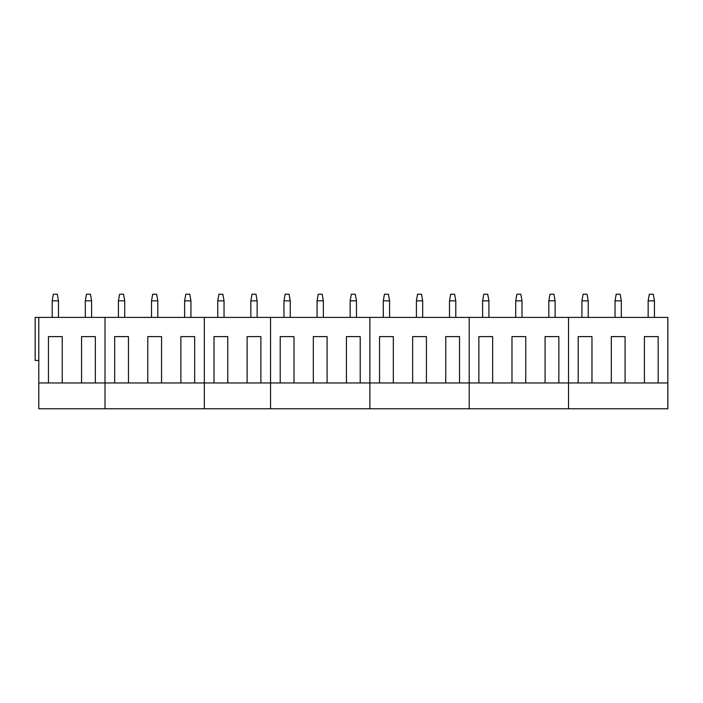 <?xml version="1.0" encoding="UTF-8"?>
<svg xmlns="http://www.w3.org/2000/svg" width="703" height="703" viewBox="0 0 703 703"><rect width="100%" height="100%" fill="white"/><g stroke="black" fill="none" stroke-linecap="round" stroke-linejoin="round"><path stroke-width="1.05" d="M58.49 300.84L52.198 300.84L53.366 294.223L57.321 294.223L58.49 300.84L58.49 317.396M52.198 300.84L52.198 317.396M91.601 300.84L85.309 300.84L86.478 294.223L90.432 294.223L91.601 300.84L91.601 317.396M85.309 300.84L85.309 317.396M124.712 300.84L118.42 300.84L119.589 294.223L123.543 294.223L124.712 300.84L124.712 317.396M118.42 300.84L118.42 317.396M157.815 300.84L151.523 300.84L152.692 294.223L156.646 294.223L157.815 300.84L157.815 317.396M151.523 300.84L151.523 317.396M190.926 300.84L184.634 300.84L185.803 294.223L189.757 294.223L190.926 300.84L190.926 317.396M184.634 300.84L184.634 317.396M224.037 300.84L217.745 300.84L218.914 294.223L222.869 294.223L224.037 300.84L224.037 317.396M217.745 300.84L217.745 317.396M257.14 300.84L250.848 300.84L252.017 294.223L255.971 294.223L257.14 300.84L257.14 317.396M250.848 300.84L250.848 317.396M290.251 300.84L283.959 300.84L285.128 294.223L289.082 294.223L290.251 300.84L290.251 317.396M283.959 300.84L283.959 317.396M323.354 300.84L317.071 300.84L318.239 294.223L322.194 294.223L323.354 300.84L323.354 317.396M317.071 300.84L317.071 317.396M356.465 300.84L350.173 300.84L351.342 294.223L355.296 294.223L356.465 300.84L356.465 317.396M350.173 300.84L350.173 317.396M389.576 300.84L383.284 300.84L384.453 294.223L388.408 294.223L389.576 300.84L389.576 317.396M383.284 300.84L383.284 317.396M422.679 300.84L416.396 300.84L417.556 294.223L421.519 294.223L422.679 300.84L422.679 317.396M416.396 300.84L416.396 317.396M455.79 300.84L449.498 300.84L450.667 294.223L454.621 294.223L455.79 300.84L455.79 317.396M449.498 300.84L449.498 317.396M488.901 300.84L482.61 300.84L483.778 294.223L487.733 294.223L488.901 300.84L488.901 317.396M482.61 300.84L482.61 317.396M522.004 300.84L515.721 300.84L516.881 294.223L520.844 294.223L522.004 300.84L522.004 317.396M515.721 300.84L515.721 317.396M555.115 300.84L548.823 300.84L549.992 294.223L553.946 294.223L555.115 300.84L555.115 317.396M548.823 300.84L548.823 317.396M588.226 300.84L581.935 300.84L583.103 294.223L587.058 294.223L588.226 300.84L588.226 317.396M581.935 300.84L581.935 317.396M621.329 300.84L615.046 300.84L616.206 294.223L620.169 294.223L621.329 300.84L621.329 317.396M615.046 300.84L615.046 317.396M654.44 300.84L648.148 300.84L649.317 294.223L653.272 294.223L654.44 300.84L654.44 317.396M648.148 300.84L648.148 317.396M38.788 360.437L35.15 360.437L35.15 317.396L105.011 317.396L105.011 408.777L204.336 408.777L204.336 382.95L204.336 408.777L667.85 408.777L667.85 382.95L658.184 382.95L658.184 336.605L644.405 336.605L658.184 336.605M38.788 382.95L105.011 382.95L105.011 408.777L38.788 408.777L38.788 317.396M48.454 382.95L48.454 336.605L62.233 336.605L48.454 336.605M62.233 382.95L62.233 336.605M81.566 382.95L81.566 336.605L95.344 336.605L81.566 336.605M95.344 382.95L95.344 336.605M147.779 382.95L204.336 382.95L204.336 317.396L105.011 317.396L105.011 382.95L147.779 382.95L147.779 336.605L161.558 336.605L147.779 336.605M114.677 382.95L114.677 336.605L128.447 336.605L114.677 336.605M128.447 382.95L128.447 336.605M161.558 382.95L161.558 336.605M180.891 382.95L180.891 336.605L194.669 336.605L180.891 336.605M194.669 382.95L194.669 336.605M214.002 382.95L270.55 382.95L270.55 317.396L204.336 317.396L204.336 382.95L214.002 382.95L214.002 336.605L227.772 336.605L214.002 336.605M280.216 382.95L369.875 382.95L369.875 317.396L270.55 317.396L270.55 408.777L270.55 382.95L280.216 382.95L280.216 336.605L293.995 336.605L280.216 336.605M227.772 382.95L227.772 336.605M247.105 382.95L247.105 336.605L260.883 336.605L247.105 336.605M260.883 382.95L260.883 336.605M313.327 382.95L313.327 336.605L327.097 336.605L313.327 336.605M293.995 382.95L293.995 336.605M327.097 382.95L327.097 336.605M346.43 382.95L346.43 336.605L360.208 336.605L346.43 336.605M360.208 382.95L360.208 336.605M379.541 382.95L469.2 382.95L469.2 317.396L369.875 317.396L369.875 408.777L369.875 382.95L379.541 382.95L379.541 336.605L393.32 336.605L379.541 336.605M412.652 382.95L412.652 336.605L426.422 336.605L412.652 336.605M393.32 382.95L393.32 336.605M426.422 382.95L426.422 336.605M445.755 382.95L445.755 336.605L459.534 336.605L445.755 336.605M459.534 382.95L459.534 336.605M478.866 382.95L568.525 382.95L568.525 317.396L469.2 317.396L469.2 408.777L469.2 382.95L478.866 382.95L478.866 336.605L492.645 336.605L478.866 336.605M511.977 382.95L511.977 336.605L525.747 336.605L511.977 336.605M492.645 382.95L492.645 336.605M525.747 382.95L525.747 336.605M545.08 382.95L545.08 336.605L558.859 336.605L545.08 336.605M558.859 382.95L558.859 336.605M667.85 382.95L667.85 317.396L568.525 317.396L568.525 408.777L568.525 382.95L578.191 382.95L578.191 336.605L591.97 336.605L578.191 336.605M578.191 382.95L611.302 382.95L611.302 336.605L625.072 336.605L611.302 336.605M591.97 382.95L591.97 336.605M611.302 382.95L625.072 382.95L625.072 336.605M625.072 382.95L644.405 382.95L644.405 336.605M644.405 382.95L658.184 382.95"/></g></svg>
